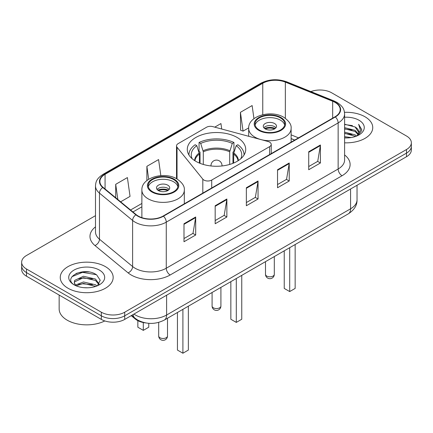 <?xml version="1.0" encoding="UTF-8"?>
<svg xmlns="http://www.w3.org/2000/svg" width="433" height="433" viewBox="0 0 433 433"><rect width="100%" height="100%" fill="white"/><g stroke="black" fill="none" stroke-linecap="round" stroke-linejoin="round"><path stroke-width="0.65" d="M269.618 142.132A5.51 3.183 0 0 0 268.049 141.499L212.76 126.615A5.51 3.183 0 0 0 206.536 127.248L178.136 143.642A5.51 3.183 0 0 0 176.523 145.894A5.51 3.183 0 0 0 177.037 147.242L202.817 179.159A5.51 3.183 0 0 0 211.71 180.063L269.618 146.635A5.51 3.183 0 0 0 271.231 144.384A5.51 3.183 0 0 0 269.618 142.132M237.16 137.472A29.211 16.865 0 0 0 205.318 133.813A29.211 16.865 0 0 0 187.289 149.396A29.211 16.865 0 0 0 195.84 161.325A29.211 16.865 0 0 0 227.682 164.978A29.211 16.865 0 0 0 245.711 149.396A29.211 16.865 0 0 0 237.16 137.472M294.678 140.086L291.117 138.647M145.602 322.91A16.535 9.548 180 0 1 135.34 319.029L131.231 315.641M88.917 271.973A22.051 12.73 0 0 0 76.013 273.51M95.493 215.661L26.494 255.497A16.535 9.548 0 0 0 21.65 262.246L21.65 269.45A16.535 9.548 0 0 0 26.494 276.2L101.327 319.402A16.535 9.548 0 0 0 124.715 319.402L406.506 156.714A16.535 9.548 0 0 0 411.35 149.964L411.35 146.359A16.535 9.548 0 0 1 406.506 153.114A16.535 9.548 0 0 0 411.35 146.359L411.35 142.76A16.535 9.548 0 0 0 406.506 136.011L331.673 92.803A16.535 9.548 0 0 0 310.872 91.59M21.65 262.246A16.535 9.548 0 0 0 26.494 269.001L101.327 312.204A16.535 9.548 0 0 0 124.715 312.204L124.715 315.803L406.506 153.114L124.715 315.803A16.535 9.548 0 0 1 101.327 315.803A16.535 9.548 0 0 0 124.715 315.803L124.715 319.402M26.494 269.001L26.494 272.601L101.327 315.803L26.494 272.601A16.535 9.548 0 0 1 21.65 265.851A16.535 9.548 0 0 0 26.494 272.601L26.494 276.2M364.997 116.769A26.456 15.274 0 0 0 344.489 112.331A26.456 15.274 0 0 1 364.997 116.769A26.456 15.274 0 0 1 372.748 127.573A26.456 15.274 0 0 0 364.997 116.769M105.419 266.636A26.456 15.274 0 0 0 76.587 263.324A26.456 15.274 0 0 0 60.252 277.439A26.456 15.274 0 0 0 68.003 288.237A26.456 15.274 0 0 0 96.835 291.55A26.456 15.274 0 0 0 113.17 277.439A26.456 15.274 0 0 0 105.419 266.636A26.456 15.274 0 0 0 76.587 263.324A26.456 15.274 0 0 0 60.252 277.439A26.456 15.274 0 0 0 68.003 288.237A26.456 15.274 0 0 0 96.835 291.55A26.456 15.274 0 0 0 113.17 277.439A26.456 15.274 0 0 0 105.419 266.636M335.023 102.388A17.639 10.181 180 0 1 340.192 109.592A17.639 10.181 180 0 1 335.023 116.791L163.144 216.029A17.639 10.181 180 0 1 136.222 214.671L103.092 187.348A17.639 10.181 180 0 1 99.899 181.508A17.639 10.181 180 0 1 105.067 174.31L262.766 83.26A17.639 10.181 180 0 1 285.352 82.124L332.668 101.252A17.639 10.181 180 0 1 335.023 102.388M335.337 102.21A18.078 10.441 0 0 0 332.923 101.041L285.607 81.913A18.078 10.441 0 0 0 262.452 83.082L104.754 174.131A18.078 10.441 0 0 0 102.729 187.494L135.859 214.811A18.078 10.441 0 0 0 163.452 216.208L335.337 116.97A18.078 10.441 0 0 0 335.337 102.21M183.993 223.747L183.993 241.749L195.689 235L195.689 216.998L183.993 223.747M183.993 238.556L192.999 233.355L195.64 217.593A4.411 2.544 -120 0 0 195.689 216.998M192.923 233.403L195.689 235M215.174 205.745L215.174 223.747L226.865 216.998L226.865 198.996L215.174 205.745M215.174 220.554L224.18 215.353L226.822 199.591A4.411 2.544 -120 0 0 226.865 198.996M224.099 215.401L226.865 216.998M308.718 151.739L308.718 169.741L320.409 162.992L320.409 144.99L308.718 151.739M308.718 166.548L317.725 161.347L320.36 145.585A4.411 2.544 -120 0 0 320.409 144.99M317.643 161.395L320.409 162.992M277.537 169.741L277.537 187.743L289.228 180.994L289.228 162.992L277.537 169.741M277.537 184.55L286.543 179.349L289.179 163.587A4.411 2.544 -120 0 0 289.228 162.992M286.462 179.397L289.228 180.994M246.355 187.743L246.355 205.745L258.046 198.996L258.046 180.994L246.355 187.743M246.355 202.552L255.362 197.351L258.003 181.589A4.411 2.544 -120 0 0 258.046 180.994M255.281 197.399L258.046 198.996M344.603 142.814A26.456 15.274 0 0 0 372.748 127.573A26.456 15.274 0 0 1 344.603 142.814M124.715 312.204L406.506 149.509A16.535 9.548 0 0 0 411.35 142.76M120.634 201.816L130.041 196.382L127.399 177.573L115.708 184.323L115.708 197.757M221.707 129.023L220.944 123.567L214.741 127.145M253.96 118.664L252.125 105.565L240.429 112.315L240.618 130.209M160.832 175.625L158.581 159.571L146.89 166.321L146.89 180.539M240.429 112.315L243.07 131.123L248.694 127.881M243.07 131.123L240.429 130.138M146.89 166.321L148.703 179.262M115.708 184.323L117.841 199.51M344.603 136.655L351.168 137.559M344.603 137.781L347.553 137.921M344.603 132.157L355.098 134.863L356.624 136.059M344.603 133.277L355.704 136.411M344.603 127.654L355.098 130.36L358.318 133.949M344.603 128.78L355.098 131.486L358.031 134.479M356.689 136.032A12.46 7.193 0 0 0 358.751 132.07A12.46 7.193 0 0 0 355.098 126.983L358.74 132.341M344.603 137.9A17.975 10.376 0 0 0 359 134.907A17.975 10.376 0 0 0 359 120.233A17.975 10.376 0 0 0 344.603 117.24M355.098 126.983L344.603 124.228M357.907 135.486L361.615 130.75L361.734 129.635L358.643 124.287L360.445 130.273L356.889 135.951M358.643 124.287L361.728 129.851M344.603 124.531L352.451 125.602M344.603 129.034L352.078 129.992M344.603 133.532L352.078 134.49M199.397 163.073L199.397 154.045L196.809 145.677A25.244 14.576 0 0 0 192.209 158.77M200.041 163.333L200.041 152.048L199.061 151.48L199.061 142.479A27.56 15.913 0 0 1 233.939 142.479L232.294 143.431A25.244 14.576 0 0 0 200.706 143.431L203.294 151.794L203.294 164.443M229.707 164.443L229.707 151.794L232.294 143.431M233.939 142.479L233.939 151.48L232.959 152.048L232.959 163.333M196.809 145.677L195.159 144.73A27.56 15.913 0 0 0 188.94 154.798A27.56 15.913 0 0 0 188.94 154.998L188.94 154.798M200.706 143.431L199.061 142.479M244.06 154.798L244.06 154.992A27.56 15.913 0 0 0 244.06 154.798A27.56 15.913 0 0 0 237.841 144.73L236.191 145.677L233.788 152.984L233.604 163.073M240.791 158.77A25.244 14.576 0 0 0 236.191 145.677M230.843 281.661L230.843 319.251L236.299 322.401L241.755 319.251L241.755 275.361M236.299 322.401L236.299 278.511M280.422 117.895A14.884 8.59 0 0 0 264.2 116.033A14.884 8.59 0 0 0 255.015 123.968A14.884 8.59 0 0 0 259.372 130.046A14.884 8.59 0 0 0 275.594 131.908A14.884 8.59 0 0 0 284.779 123.968A14.884 8.59 0 0 0 280.422 117.895M284.649 125.094A14.884 8.59 0 0 0 280.422 120.147A14.884 8.59 0 0 0 265.115 118.085A14.884 8.59 0 0 0 255.14 125.094M284.237 250.831L284.237 288.421L289.699 291.571L295.154 288.421L295.154 244.531M289.699 291.571L289.699 247.681M274.576 123.519A6.614 3.821 0 0 0 267.367 122.691A6.614 3.821 0 0 0 263.28 126.219A6.614 3.821 0 0 0 265.218 128.92A6.614 3.821 0 0 0 272.427 129.748A6.614 3.821 0 0 0 276.514 126.219A6.614 3.821 0 0 0 274.576 123.519M275.924 127.795A6.614 3.821 0 0 0 274.576 126.669A6.614 3.821 0 0 0 263.87 127.795M264.552 128.471A8.817 5.093 180 0 1 274.852 128.309L274.852 128.747M265.277 128.953A7.718 4.454 180 0 1 274.057 128.769L274.852 128.309M273.927 129.251L274.057 128.769M59.153 295.057L59.153 308.94A27.56 15.913 0 0 0 67.223 320.193A27.56 15.913 0 0 0 104.808 320.94M83.699 287.669L87.899 287.793M75.461 285.033L83.488 281.97L95.52 284.784L96.981 285.953M76.197 285.802L83.488 283.399L95.785 286.397M75.586 285.585L74.297 282.57A12.46 7.193 0 0 0 76.311 285.899M74.297 282.57L74.676 280.389L83.488 276.254L95.52 279.069L99.103 284.016M74.33 282.744L74.676 281.818L83.488 277.683L95.52 280.497L98.821 284.384M97.403 285.78L100.218 280.248L96.656 274.885C84.051 265.819 61.638 277.764 74.579 285.087L74.644 285.125M99.417 270.1A17.975 10.376 0 0 0 74 270.1A17.975 10.376 0 0 0 74 284.773A17.975 10.376 0 0 0 99.417 284.773A17.975 10.376 0 0 0 99.417 270.1M71.954 276.687L82.503 272.352L96.413 274.717M78.546 278.787L82.503 278.067L92.435 278.922M78.546 284.503L82.503 283.788L92.435 284.638M173.628 179.549A14.884 8.59 0 0 0 157.406 177.687A14.884 8.59 0 0 0 148.221 185.627A14.884 8.59 0 0 0 152.578 191.705A14.884 8.59 0 0 0 168.8 193.567A14.884 8.59 0 0 0 177.985 185.627A14.884 8.59 0 0 0 173.628 179.549M177.86 186.753A14.884 8.59 0 0 0 173.628 181.8A14.884 8.59 0 0 0 158.321 179.738A14.884 8.59 0 0 0 148.351 186.753M177.449 312.491L177.449 350.075L182.905 353.225L188.36 350.075L188.36 306.191M182.905 353.225L182.905 309.341M137.846 320.658L137.846 327.213L143.301 330.363L148.763 327.213L148.763 323.321M143.301 330.363L143.301 322.536M167.782 185.178A6.614 3.821 0 0 0 160.573 184.35A6.614 3.821 0 0 0 156.486 187.879A6.614 3.821 0 0 0 158.424 190.58A6.614 3.821 0 0 0 165.633 191.408A6.614 3.821 0 0 0 169.72 187.879A6.614 3.821 0 0 0 167.782 185.178M169.13 189.454A6.614 3.821 0 0 0 167.782 188.328A6.614 3.821 0 0 0 157.076 189.454M157.758 190.13A8.817 5.093 180 0 1 168.058 189.968L168.058 190.406M158.483 190.612A7.718 4.454 180 0 1 167.262 190.428L168.058 189.968M167.133 190.904L167.262 190.428M135.34 318.461L135.34 319.029M177.037 147.242L177.037 178.981M202.817 179.159L202.817 193.118M211.71 180.063L211.71 187.987M269.618 146.635L269.618 154.554M133.949 314.071A22.051 12.73 0 0 0 135.432 315.018A22.051 12.73 0 0 0 166.613 315.018L350.578 208.803A22.051 12.73 0 0 0 357.036 199.802C357.198 205.274 354.281 209.956 348.294 213.853L164.329 320.063A11.025 6.365 60 0 0 166.613 315.018L166.613 295.214M350.578 189.005L350.578 208.803A11.025 6.365 60 0 1 348.294 213.853M133.055 314.585A11.025 7.372 129.5 0 0 134.977 318.174L131.627 315.413M406.506 156.714L406.506 149.509M101.327 319.402L101.327 312.204M344.603 154.949A27.56 15.913 180 0 1 342.043 175.749L170.158 274.987A5.51 3.183 60 0 1 166.261 268.233L338.146 169A22.051 12.73 0 0 0 344.603 159.999L344.603 113.911A22.051 12.73 180 0 1 338.146 122.912A5.51 3.183 -120 0 0 335.337 116.97M170.158 274.987A27.56 15.913 180 0 1 131.183 274.987A27.56 15.913 180 0 1 128.092 272.86L94.962 245.543A27.56 15.913 180 0 1 95.493 226.87M135.08 268.233A22.051 12.73 0 0 0 166.261 268.233L166.261 222.151A22.051 12.73 180 0 1 132.612 220.451L99.476 193.129A22.051 12.73 180 0 1 95.493 185.833L95.493 231.915A22.051 12.73 0 0 0 99.476 239.216L132.612 266.533A22.051 12.73 0 0 0 135.08 268.233M344.603 113.911C344.246 110.123 343.894 106.973 337.004 102.388L334.103 100.981A5.51 2.582 112 0 0 332.923 101.041M334.103 100.981L286.787 81.853C277.656 78.622 268.99 79.093 260.79 83.26A5.51 3.183 60 0 1 262.452 83.082M104.754 174.131A5.51 3.183 -120 0 0 103.092 174.304C96.407 178.688 95.796 181.99 95.493 185.833M102.729 187.494A5.51 3.686 129.5 0 0 99.476 193.129L99.476 239.216A5.51 3.686 -50.5 0 1 94.962 245.543M286.787 81.853A5.51 2.582 112 0 0 285.607 81.913M135.859 214.811A5.51 3.686 129.5 0 0 132.612 220.451L132.612 266.533A5.51 3.686 -50.5 0 1 128.092 272.86M163.452 216.208A5.51 3.183 60 0 1 166.261 222.151L338.146 122.912L338.146 169A5.51 3.183 60 0 0 342.043 175.749M105.067 174.31L105.067 188.983M332.668 101.252L332.668 118.149M285.352 82.124L285.352 118.312M298.537 137.856L291.117 134.858M262.766 83.26L262.766 114.691M141.883 203.461L130.56 210M246.355 188.312L258.003 181.589M277.537 170.31L289.179 163.587M308.718 152.308L320.36 145.585M215.174 206.314L226.822 199.591M183.993 224.316L195.64 217.593M199.397 154.045A21.607 12.476 0 0 0 194.947 160.784M229.707 151.794A21.607 12.476 0 0 0 203.294 151.794M199.212 152.984A21.866 12.622 0 0 0 194.634 160.583M229.891 150.738A21.866 12.622 0 0 0 203.109 150.738M238.367 160.583A21.866 12.622 0 0 0 233.788 152.984M238.053 160.784A21.607 12.476 0 0 0 233.604 154.045M213.382 307.82A4.411 2.544 180 0 1 212.089 306.017A4.411 4.411 0 0 0 218.703 309.839A4.411 4.411 0 0 0 220.911 306.017A4.411 2.544 180 0 1 219.618 307.82A4.411 2.544 180 0 1 213.382 307.82M211.023 165.963A5.51 3.183 180 0 1 210.99 165.601L210.99 165.963M222.01 165.963L222.01 165.601A5.51 3.183 180 0 1 221.977 165.963M258.788 130.382A15.707 9.071 0 0 0 281.006 130.382A15.707 9.071 0 0 0 281.006 117.559A15.707 9.071 0 0 0 258.788 117.559A15.707 9.071 0 0 0 258.788 130.382M291.117 142.143L291.117 128.471A21.222 12.254 180 0 1 278.018 139.789A21.222 12.254 180 0 1 254.891 137.137A21.222 12.254 180 0 1 248.677 128.471L248.677 136.281M266.777 276.092A4.411 2.544 180 0 1 265.489 274.289A4.411 4.411 0 0 0 272.103 278.105A4.411 4.411 0 0 0 274.305 274.289A4.411 2.544 180 0 1 273.017 276.092A4.411 2.544 180 0 1 266.777 276.092M151.994 192.041A15.707 9.071 0 0 0 174.212 192.041A15.707 9.071 0 0 0 174.212 179.213A15.707 9.071 0 0 0 151.994 179.213A15.707 9.071 0 0 0 151.994 192.041M184.323 203.797L184.323 190.13A21.222 12.254 180 0 1 171.224 201.448A21.222 12.254 180 0 1 148.097 198.79A21.222 12.254 180 0 1 141.883 190.13L141.883 217.658M159.983 337.745A4.411 2.544 180 0 1 158.695 335.943A4.411 4.411 0 0 0 165.309 339.764A4.411 4.411 0 0 0 167.511 335.943A4.411 2.544 180 0 1 166.223 337.745A4.411 2.544 180 0 1 159.983 337.745M176.523 145.894L176.523 178.688M271.231 144.384L271.231 153.623M164.329 320.063C155.458 324.523 146.587 324.523 137.716 320.063L134.977 318.174M357.036 199.802L357.036 185.275M260.79 83.26L103.092 174.304M141.883 206.817L132.953 211.97M294.759 140.038L291.117 138.565M220.911 287.398L220.911 306.017M222.01 165.601A5.51 5.51 0 0 0 213.745 160.827A5.51 5.51 0 0 0 210.99 165.601M212.089 292.486L212.089 306.017M291.117 128.471C291.582 124.736 289.13 121.007 283.761 117.283C271.247 109.544 247.941 115.752 248.677 128.471M274.305 256.569L274.305 274.289M265.489 261.662L265.489 274.289M184.323 190.13C184.788 186.39 182.336 182.661 176.967 178.943C164.459 171.197 141.147 177.411 141.883 190.13M167.511 318.223L167.511 335.943M158.695 322.39L158.695 335.943"/></g></svg>
